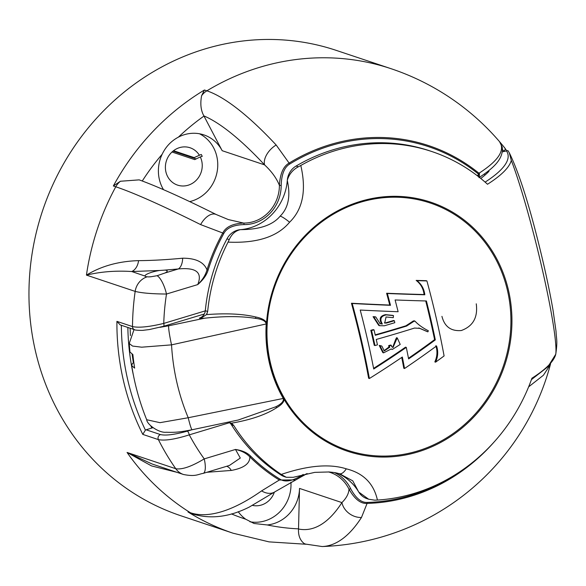 <?xml version="1.0" encoding="UTF-8"?>
<svg xmlns="http://www.w3.org/2000/svg" width="586" height="586" viewBox="0 0 586 586"><rect width="100%" height="100%" fill="white"/><g stroke="black" fill="none" stroke-linecap="round" stroke-linejoin="round"><path stroke-width="0.88" d="M306.024 544.248L269.047 541.874L233.147 533.231L180.766 515.731A245.314 227.742 108.5 0 1 29.3 280.577A245.314 227.742 108.5 0 1 204.902 48.968A245.314 227.742 -71.5 0 1 336.276 50.389L391.089 68.709A245.314 227.742 -71.5 0 0 259.723 67.287A245.314 227.742 -71.5 0 0 206.865 90.823A245.292 60.651 58.1 0 1 276.16 144.998A17.272 10.402 137 0 0 264.572 164.871C271.618 171.42 276.555 178.239 279.397 185.337C280.108 173.668 283.36 166.248 289.147 163.069A184.29 171.083 -71.5 0 1 478.601 172.951L479.443 172.951C498.598 160.491 505.308 150.075 499.565 141.717L502.231 147.123C503.835 159.949 491.149 169.552 478.982 177.653M164.988 272.988L157.085 275.713L151.129 276.724A11.405 2.329 167.1 0 1 148.529 276.907L145.716 276.658L144.962 275.955A11.405 2.329 167.1 0 1 159.539 270.483L164.791 270.117A11.405 2.329 167.1 0 1 166.461 270.373A11.405 2.329 167.1 0 1 167.2 270.959A11.405 2.329 167.1 0 1 164.988 272.988L178.334 268.959C196.215 267.238 202.683 272.453 197.724 284.598C202.456 279.998 205.554 275.068 207.005 269.809A184.29 171.083 -71.5 0 1 222.768 233.008L200.617 224.599A17.272 9.544 -63.5 0 1 216.256 214.542C183.154 198.046 157.466 186.487 139.182 179.865L120.43 181.25L113.347 185.974A245.314 227.742 -71.5 0 1 204.426 90.01L201.613 95.716A17.272 16.034 -71.5 0 1 206.865 90.823L204.426 90.01M201.613 95.716C200.09 103.817 200.859 110.549 203.913 115.925L222.175 150.697A36.281 33.68 108.5 0 0 203.84 134.883A36.281 33.68 108.5 0 0 184.414 134.67A36.281 33.68 108.5 0 0 178.43 137.117C171.215 140.955 165.779 146.683 162.139 154.286A36.281 33.68 108.5 0 0 163.516 189.674M276.16 144.998L289.77 164.014A183.25 170.116 -71.5 0 1 478.161 173.837A1.384 0.483 -51.1 0 0 478.601 172.951M503.953 151.378L503.77 151.137A236.978 219.992 108.5 0 0 502.532 149.598M200.617 224.599A245.292 18.481 -150.6 0 0 115.779 186.795A245.314 227.742 -71.5 0 0 86.442 275.112C101.297 266.066 118.672 261.239 138.567 260.638A13.822 9.977 89.7 0 1 131.74 271.53C115.86 270.49 100.763 271.684 86.442 275.112L135.168 291.396C141.622 293.044 152.06 293.93 166.49 294.033L197.724 284.598C203.152 279.918 206.609 275.098 208.089 270.153A183.25 170.116 -71.5 0 1 223.764 233.558C226.738 227.888 233.492 224.907 244.01 224.599A37.658 34.962 108.5 0 0 281.185 185.432C281.544 174.269 284.408 167.127 289.77 164.014M477.063 175.544L478.323 175.163L478.161 173.837M450.129 477.795A183.25 170.116 -71.5 0 1 367.276 502.429C361.276 502.744 355.724 498.144 350.626 488.629A37.658 34.962 108.5 0 0 334.46 472.609M303.226 474.448A37.658 34.962 108.5 0 0 301.482 475.532C292.194 481.216 285.038 482.432 280.02 479.172A183.25 170.116 -71.5 0 1 250.698 456.172C247.285 452.707 242.216 450.466 235.484 449.455L240.297 458.047L229.419 465.452M152.873 427.707L146.134 429.794A3.457 3.208 -71.5 0 0 145.416 430.109L142.801 434.402L158.396 439.61C164.695 440.943 174.987 439.361 189.285 434.856A221.134 205.283 108.5 0 0 204.243 458.889C191.585 466.507 182.1 469.789 175.785 468.734L127.059 452.451L151.554 465.921L176.994 472.331M146.134 429.794L160.505 434.592C165.875 435.764 174.811 434.614 187.308 431.15L191.549 429.868M204.309 314.001L163.538 326.314L149.327 329.559L143.658 330.24C142.713 330.585 134.319 330.248 134.641 329.728L120.196 324.9L116.914 321.37A245.314 227.742 108.5 0 0 142.801 434.402M205.283 310.866L163.758 323.413C149.232 326.9 138.816 327.955 132.502 326.578L116.914 321.37M144.976 276.05L131.74 271.53L159.539 270.483M164.791 270.117L178.334 268.959A13.822 7.281 84.5 0 0 182.671 258.199C195.673 258.17 203.781 262.037 207.005 269.809L208.089 270.153M138.567 260.638C151.803 260.558 166.505 259.745 182.671 258.199M216.256 214.542L228.284 219.552L243.593 223.068A36.281 33.68 108.5 0 0 279.405 185.337L281.185 185.432M189.688 201.613A36.281 33.68 108.5 0 0 191.739 201.064A36.281 33.68 108.5 0 0 217.509 169.215A36.281 33.68 108.5 0 0 199.474 133.762M478.535 176.679A3.457 1.077 73.2 0 0 478.323 175.163L479.443 172.951L479.377 177.346M223.764 233.558L222.768 233.008C225.793 226.899 232.737 223.588 243.593 223.068A1.384 0.491 90.6 0 1 244.01 224.599M199.262 155.048A19.697 18.283 -71.5 0 0 190.054 147.76A19.697 18.283 -71.5 0 0 166.475 160.645A19.697 18.283 -71.5 0 0 177.573 185.117A19.697 18.283 -71.5 0 0 188.121 185.235A19.697 18.283 -71.5 0 0 200.302 156.923L202.229 156.345A21.77 20.21 108.5 0 0 201.247 154.448L194.171 157.605L201.247 154.448M172.98 151.144L196.222 158.916M194.171 157.605L173.537 150.712M200.302 156.923L194.72 159.612L171.991 152.016M286.305 477.29L281.258 474.433C307.95 465.423 329.625 463.563 346.282 468.829A17.272 6.688 105.8 0 1 339.448 473.722C336.642 473.1 337.221 472.799 329.105 471.964L314.77 472.367L293.161 477.319L286.305 477.29L284.408 476.66A17.272 16.034 -71.5 0 1 281.09 475.07A179.668 166.798 -71.5 0 1 231.433 424.777A8.292 7.699 108.5 0 0 228.474 422.074M339.55 473.752L352.772 480.857L358.595 491.786A51.824 48.111 108.5 0 0 337.595 473.246M358.595 491.786L358.786 492.101A17.272 16.034 -71.5 0 0 366.961 498.657L368.448 499.155M287.301 180.503L287.33 180.114A17.272 16.034 -71.5 0 1 296.077 166.05A179.668 166.798 -71.5 0 1 429.487 150.756L431.853 151.547A179.668 166.798 108.5 0 0 300.794 165.479C306.566 190.384 302.83 209.297 289.587 222.233C277.464 236.781 256.954 243.41 228.057 242.121L229.251 239.601C231.704 234.129 235.389 230.818 240.304 229.668L240.663 229.639A51.824 48.111 108.5 0 0 287.301 180.503C290.744 196.134 288.371 208.001 280.189 216.109C272.805 225.061 259.635 229.573 240.663 229.639M275.779 406.794L238.282 420.008L192.164 429.743A17.272 1.436 -101.9 0 1 188.223 417.737L283.272 398.443C284.034 401.139 281.536 403.915 275.779 406.794A3.457 1.311 -122.1 0 1 276.658 407.717C281.463 404.897 283.954 402.121 284.122 399.388L283.499 398.334A131.301 121.888 -71.5 0 1 269.604 362.778A131.301 121.888 -71.5 0 1 266.791 345.183A131.301 121.888 -71.5 0 1 266.476 323.977L266.212 323.955C265.692 321.033 262.125 319.172 255.511 318.381C241.52 316.096 224.548 316.044 204.58 318.213L200.551 318.506L199.401 318.117A8.292 7.699 108.5 0 0 205.305 310.69A179.668 166.798 -71.5 0 1 226.987 238.846A17.272 16.034 -71.5 0 1 240.297 229.668M276.658 407.717C265.78 414.742 250.662 419.906 231.309 423.202L228.518 422.067M231.309 423.202L233.799 425.561A179.668 166.798 -71.5 0 0 281.258 474.433M231.433 424.777L233.616 425.509A8.292 7.699 108.5 0 0 231.873 423.575M238.238 420.016L237.835 420.096M204.58 318.213L168.665 325.794A17.272 1.436 -101.9 0 0 171.537 344.861L141.666 347.19L132.553 346.055L129.228 343.491L129.946 352.018L132.876 354.545A245.314 227.742 -71.5 0 0 134.648 368.111L131.718 365.671C134.67 384.357 139.666 402.377 146.69 419.73L159.956 422.674L188.223 417.737A218.453 202.8 -71.5 0 1 171.537 344.861L266.212 323.955A131.535 122.108 -71.5 0 0 283.272 398.443A3.457 0.989 150 0 1 283.499 398.334M284.122 399.388A131.293 121.888 108.5 0 0 464.5 425.934A131.293 121.888 108.5 0 0 476.836 231.367A131.293 121.888 108.5 0 0 293.637 249.182A131.293 121.888 108.5 0 0 268.425 307.789A131.293 121.888 108.5 0 0 266.557 322.703C265.158 320.073 261.598 318.169 255.862 317.011C242.663 313.876 226.189 313.078 206.44 314.623L207.671 311.481A179.668 166.798 -71.5 0 1 228.057 242.121M266.476 323.977L266.557 322.703L266.476 323.977M346.282 468.829C363.357 473.1 373.736 483.501 377.428 500.056A179.668 166.798 108.5 0 0 531.934 378.212A223.273 45.576 -12.9 0 0 555.726 354.369A110.278 9.413 76.1 0 0 542.314 269.45A110.278 9.413 76.1 0 0 511.307 160.41A223.273 45.576 167.1 0 1 487.508 184.253A179.668 166.798 108.5 0 0 431.853 151.547M511.307 160.41L509.315 152.814L507.916 150.595L502.392 151.847M509.315 152.814C518.705 172.064 528.704 203.203 539.31 246.23C545.251 270.197 549.851 291.66 553.103 310.624L556.033 331.324C556.385 339.748 557.755 340.1 555.777 354.156L555.726 354.369M480.776 178.466A206.997 42.251 -12.9 0 0 488.951 171.339L488.548 170.79M485.047 175.038L484.3 174.02M287.33 180.114C289.154 174.167 292.824 169.735 298.34 166.805L300.794 165.479M207.671 311.481L207.488 311.415A8.292 7.699 -71.5 0 1 206.799 314.089M200.551 318.506L206.44 314.623M168.665 325.794L159.985 327.318M129.228 343.491L134.048 329.53M131.718 365.671L132.224 363.803L133.813 362.397M377.428 500.056L374.688 500.166L368.631 499.213L358.793 492.108M341.264 474.286L339.448 473.722A17.272 6.688 105.8 0 1 339.338 473.693M369.385 378.512L368.638 378.263A301.27 93.599 -106.8 0 0 360.954 341.059A301.27 93.599 -106.8 0 0 351.461 303.248A303.05 29.732 4.2 0 0 389.756 305.057A304.039 94.456 -106.8 0 0 386.613 293.256A301.878 29.622 4.2 0 0 424.088 294.531C423.341 288.546 420.697 283.836 416.163 280.408A299.907 29.425 4.2 0 0 426.168 280.679L426.908 280.928A303.365 94.251 73.2 0 1 444.093 355.944A302.01 87.622 149.3 0 1 435.574 362.17C438.028 356.735 438.35 351.329 436.555 345.96A303.966 88.186 149.3 0 1 407.526 366.492A303.966 88.186 149.3 0 1 404.538 368.513A306.112 95.1 -106.8 0 0 402.34 357.028A305.13 88.523 149.3 0 1 369.385 378.512A303.365 94.251 -106.8 0 0 352.201 303.497A305.13 29.937 4.2 0 0 390.488 305.306A306.112 95.1 -106.8 0 0 387.353 293.498A303.966 29.827 4.2 0 0 390.84 293.645A303.966 29.827 4.2 0 0 424.828 294.78C424.081 288.795 421.437 284.085 416.902 280.657A302.01 29.63 4.2 0 0 426.908 280.928M406.288 347.395A306.119 95.1 73.2 0 1 408.603 358.918A304.639 88.383 -30.7 0 0 435.325 339.887A304.127 94.485 -106.8 0 0 426.41 300.97A304.639 29.886 -175.8 0 1 395.103 299.966A306.119 95.1 73.2 0 1 398.121 311.73A305.562 29.981 -175.8 0 1 395.535 311.635A305.562 29.981 -175.8 0 1 360.222 310.053A304.127 94.485 73.2 0 1 373.721 369.004A305.562 88.654 -30.7 0 0 404.076 348.919A305.562 88.654 -30.7 0 0 406.288 347.395L405.556 347.146A303.489 88.047 -30.7 0 1 373.597 368.367M408.479 358.258A302.552 87.775 -30.7 0 0 434.585 339.638A302.039 93.841 -106.8 0 0 430.373 320.264A302.039 93.841 -106.8 0 0 425.729 300.955M435.325 339.887L434.585 339.638M404.538 368.513L403.798 368.272A304.039 94.456 -106.8 0 0 401.732 357.438M435.574 362.17L434.834 361.921C437.281 356.486 437.61 351.087 435.816 345.718M352.201 303.497L351.461 303.248M390.488 305.306L389.756 305.057M387.353 293.498L386.613 293.256M424.828 294.78L424.088 294.531M416.902 280.657L416.163 280.408M427.89 331.837A305.973 8.922 -157.3 0 0 419.898 328.365L414.544 328.05A306.119 62.482 167.1 0 1 400.487 332.387A306.119 62.482 167.1 0 1 376.249 339.455A305.006 94.756 73.2 0 1 377.457 344.861A306.031 62.46 167.1 0 1 374.989 345.557A304.771 94.683 -106.8 0 0 371.553 330.548A306.024 62.46 -12.9 0 0 374.022 329.859A305.006 94.756 73.2 0 1 375.289 335.287A306.119 62.482 -12.9 0 0 399.535 328.211A306.119 62.482 -12.9 0 0 406.596 326.058L414.024 321.238L415.027 321.194C418.272 324.703 422.711 327.889 428.344 330.76L427.89 331.837L427.238 331.617M427.157 331.595A303.9 8.863 -157.3 0 0 419.166 328.123L418.778 327.955M374.989 345.557L374.256 345.308A302.684 94.038 -106.8 0 0 372.579 337.866A302.684 94.038 -106.8 0 0 370.813 330.306A303.951 62.043 -12.9 0 0 373.282 329.61L374.022 329.859M396.348 339.799A306.126 112.615 -62.6 0 0 397.286 337.946L400.209 344.436L392.32 349.454L391.243 348.956L383.566 352.86L379.94 345.652A305.511 10.585 13.5 0 0 381.852 346.084L384.284 350.919L389.69 347.264A305.797 95.393 -106.4 0 0 389.397 345.843A305.885 61.838 -12.6 0 0 391.316 345.293A305.885 95.415 73.6 0 1 391.587 346.604L393.03 347.505L396.348 339.799L395.616 339.55L392.664 347.366M395.616 339.55A304.053 111.853 -62.6 0 0 396.554 337.704L397.286 337.946M391.199 349.066L392.32 349.454M379.94 345.652L379.208 345.403L382.834 352.618L383.566 352.86M379.208 345.403A303.438 10.511 13.5 0 0 381.12 345.843L381.852 346.084M389.69 347.264L388.958 347.015L383.925 350.772M388.958 347.015A303.716 94.742 -106.4 0 0 388.665 345.601A303.812 61.42 -12.6 0 0 390.584 345.051L391.316 345.293M375.194 334.862A304.046 62.057 -12.9 0 0 405.864 325.816L413.291 320.996L414.302 320.945M414.756 321.025L414.031 320.776M386.416 323.069A305.929 62.446 -12.9 0 0 394.349 320.725A306.112 95.1 73.2 0 1 394.825 322.696A305.995 62.46 167.1 0 1 384.365 325.779L379.516 325.691L373.795 316.916A305.877 30.011 4.2 0 0 375.794 317.011L380.175 323.728L382.365 324.043C379.508 319.128 380.812 316.081 386.284 314.887A305.804 23.579 7.3 0 0 393.484 315.62A306.002 111.274 95.6 0 1 393.25 317.693A305.892 23.587 -172.7 0 1 386.049 316.96L384.709 323.04L386.416 323.069L384.357 322.893M385.683 322.827A303.856 62.021 -12.9 0 0 393.616 320.476L394.349 320.725M373.795 316.916L373.062 316.674L378.783 325.442L379.516 325.691M373.062 316.674A303.804 29.805 4.2 0 0 375.062 316.762L375.794 317.011M386.284 314.887L385.551 314.638C380.08 315.839 378.776 318.894 381.632 323.794L379.809 323.597M385.551 314.638A303.731 23.425 7.3 0 0 392.752 315.378L393.484 315.62M419.898 328.365L419.166 328.123M371.553 330.548L370.813 330.306M382.365 324.043L381.632 323.794M389.397 345.843L388.665 345.601M233.147 533.231A245.314 227.742 -71.5 0 1 188.003 511.952L190.443 512.765A245.292 89.284 -58.9 0 0 261.605 490.878A17.272 12.401 54.8 0 0 275.2 491.647L301.761 476.521L295.681 479.897L279.339 480.022A184.29 171.083 -71.5 0 1 249.856 456.89C246.31 453.212 241.52 450.737 235.484 449.455L204.243 458.889A17.272 5.369 -106.8 0 1 203.152 473.393C197.914 474.213 195.753 476.938 183.433 474.484L183.433 474.484A17.272 16.034 -71.5 0 1 175.785 468.734A245.314 227.742 108.5 0 1 158.396 439.61A3.457 3.208 108.5 0 1 160.505 434.592M250.698 456.172A1.384 0.469 -45.3 0 1 249.848 456.89C249.958 463.643 243.769 468.155 231.28 470.441L206.814 472.287M226.621 466.302A13.822 7.281 -95.5 0 1 231.28 470.441M493.771 442.371A184.29 171.083 -71.5 0 1 367.092 503.403C360.69 503.887 354.655 499.133 348.985 489.142C348.787 493.617 346.436 498.1 341.916 502.59A228.013 80.472 88.9 0 1 298.523 529.012C298.179 535.479 300.069 540.329 304.178 543.552L305.548 544.086A17.272 16.034 -71.5 0 1 304.178 543.552M238.231 511.71A36.281 33.68 108.5 0 0 245.717 519.218L254.053 523.488L267.253 524.961A36.281 33.68 108.5 0 0 273.515 523.708A36.281 33.68 108.5 0 0 299.519 488.416L341.916 502.59A17.272 14.298 -147.3 0 0 361.467 517.482A245.292 86.567 88.9 0 1 322.183 546.54A245.314 245.314 0 0 0 550.364 364.617L543.412 375.245L528.623 386.87M249.914 521.767A36.281 33.68 108.5 0 0 264.982 520.859A36.281 33.68 108.5 0 0 290.927 482.146M367.276 502.429A1.384 0.483 -91.5 0 1 367.092 503.403L361.467 517.482M267.253 524.953A228.042 211.7 108.5 0 0 298.53 528.858L298.523 529.012M298.53 528.858L299.519 488.416M188.003 511.952L193.614 514.259A17.272 16.034 -71.5 0 1 190.443 512.765A245.314 227.742 -71.5 0 1 127.059 452.451L152.279 464.068L183.433 474.484M275.2 491.647L249.211 507.102C229.639 516.911 211.107 519.299 193.614 514.259M261.605 490.878L279.339 480.022A1.384 0.505 -58.5 0 0 280.02 479.172M274.314 492.269A19.697 18.283 -71.5 0 1 261.363 505.037A19.697 18.283 -71.5 0 1 252.632 505.418M146.998 276.878A17.272 16.034 108.5 0 0 135.168 291.396A245.314 227.742 108.5 0 0 132.502 326.578A3.457 3.208 -71.5 0 0 134.641 329.728M120.43 181.25A17.272 16.034 -71.5 0 0 115.779 186.795L113.347 185.974M162.139 154.286A228.042 211.7 108.5 0 0 142.273 181.001M203.987 116.057A228.042 211.7 108.5 0 0 178.43 137.117M203.913 115.925A228.013 56.381 58.1 0 1 264.572 164.871L222.175 150.697M503.77 151.137A3.457 1.099 -38.5 0 0 505.249 148.573A240.363 223.134 108.5 0 0 504.063 147.093A240.363 223.134 108.5 0 0 499.565 141.717M157.085 275.713A17.272 5.369 73.2 0 1 166.49 294.033A221.134 205.283 108.5 0 0 163.758 323.413A3.457 1.077 -106.8 0 1 163.538 326.314M187.308 431.15A3.457 1.077 73.2 0 1 189.285 434.856L229.507 422.704M145.416 430.109A241.864 224.533 -71.5 0 1 121.361 325.289M151.833 428.066A234.949 218.117 -71.5 0 1 150.77 425.883M133.52 375.721A234.949 218.117 -71.5 0 1 127.858 327.464M148.529 276.907L151.129 276.724M270.329 362.47A130.356 121.016 108.5 0 0 417.43 451.037A130.356 121.016 108.5 0 0 507.549 290.817A130.356 121.016 108.5 0 0 386.167 197.497A130.356 121.016 108.5 0 0 269.157 307.877A130.356 121.016 108.5 0 0 270.329 362.47M255.862 317.011A3.457 0.784 -76.6 0 1 255.511 318.381M485.113 182.121A220.131 44.932 -12.9 0 0 506.304 150.668M296.077 166.05L298.34 166.805M289.587 222.233A17.272 3.025 -137.4 0 0 280.189 216.109M229.251 239.601L226.987 238.846M207.488 311.415L205.305 310.69M281.09 475.07L283.353 475.825M441.939 316.352C444.547 326.651 450.993 331.376 461.285 330.533C473.048 326.27 478.037 317.363 476.25 303.812M406.596 326.058L405.864 325.816M414.024 321.238L413.291 320.996M307.167 473.583L301.761 476.521L301.482 475.532M330.196 472.433A36.281 33.68 108.5 0 0 328.541 471.928L330.196 472.433A36.281 33.68 108.5 0 1 348.985 489.142A1.384 0.374 -26.1 0 0 350.626 488.629M306.961 473.62A36.281 33.68 108.5 0 0 301.805 476.418M231.433 513.907A228.042 211.7 108.5 0 0 245.717 519.218M506.619 150.587L504.063 147.093A245.314 245.314 0 0 0 391.089 68.709M130.121 328.219L130.392 335.617M132.099 354.252L133.366 362.697M192.164 429.743C183.088 431.399 177.748 432.71 166.241 432.248C159.172 433.142 147.035 424.674 146.698 419.73M531.421 379.625L547.917 366.741L555.755 354.252M229.47 465.438L203.152 473.393M550.364 364.617L550.554 363.818M305.548 544.086L322.183 546.54"/></g></svg>
